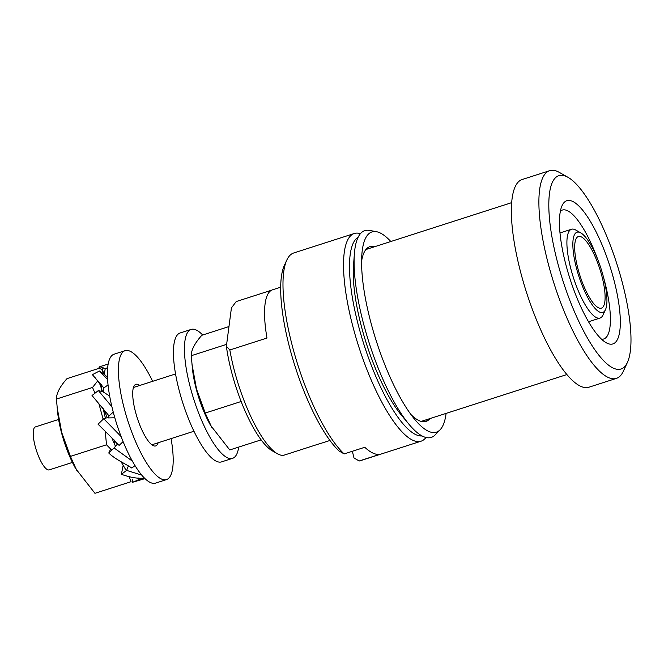 <?xml version="1.0" encoding="UTF-8"?>
<svg xmlns="http://www.w3.org/2000/svg" width="664" height="664" viewBox="0 0 664 664"><rect width="100%" height="100%" fill="white"/><g stroke="black" fill="none" stroke-linecap="round" stroke-linejoin="round"><path stroke-width="1" d="M271.659 290.168L236.21 301.564L231.421 307.93L226.374 346.284A75.978 21.14 -107.8 0 0 272.29 450.839L277.394 453.736A80.493 22.393 72.2 0 0 278.482 454.309A80.493 22.393 -107.8 0 0 283.76 455.255L320.903 443.303A80.493 22.393 -107.8 0 0 321.766 443.096L329.958 440.464M280.673 287.205L272.489 289.836A80.493 22.393 -107.8 0 0 266.986 338.042L229.844 349.986L226.374 346.284M229.844 349.986A80.493 22.393 72.2 0 0 277.394 453.736M522.103 179.537A109.079 30.353 72.2 0 0 522.609 279.469A109.079 30.353 72.2 0 0 580.568 386.24A109.079 30.353 -107.8 0 0 588.893 387.228L616.408 378.38A109.079 30.353 -107.8 0 1 608.091 377.393A109.079 30.353 72.2 0 1 550.132 270.621A109.079 30.353 72.2 0 1 549.626 170.69L522.103 179.537M567.928 177.28A101.559 28.261 -107.8 0 1 616.798 263.674A101.559 28.261 -107.8 0 1 627.447 362.353A101.559 28.261 -107.8 0 1 613.237 368.088A101.559 28.261 72.2 0 1 556.05 256.437A101.559 28.261 72.2 0 1 566.55 176.566A101.559 28.261 -107.8 0 1 567.928 177.28L559.428 172.449A109.079 30.353 -107.8 0 0 557.943 171.685A109.079 30.353 72.2 0 0 549.626 170.69M627.447 362.353L623.347 371.234A109.079 30.353 -107.8 0 1 616.408 378.38M572.6 201.391A75.231 20.933 72.2 0 0 562.076 205.632A75.231 20.933 72.2 0 0 569.969 278.731A75.231 20.933 72.2 0 0 606.166 342.724A75.231 20.933 72.2 0 0 607.186 343.255A75.231 20.933 72.2 0 0 614.964 284.092A75.231 20.933 72.2 0 0 572.6 201.391M580.211 232.599A42.131 11.72 72.2 0 0 575.854 265.733A42.131 11.72 72.2 0 0 599.575 312.047A42.131 11.72 72.2 0 0 605.468 309.673A42.131 11.72 72.2 0 0 601.053 268.737A42.131 11.72 72.2 0 0 580.784 232.898A42.131 11.72 72.2 0 0 580.211 232.599M598.538 307.789A37.616 10.466 72.2 0 0 601.41 308.129A37.616 10.466 72.2 0 0 601.235 273.676A37.616 10.466 72.2 0 0 581.249 236.857A37.616 10.466 72.2 0 0 578.377 236.517A37.616 10.466 72.2 0 0 578.551 270.97A37.616 10.466 72.2 0 0 598.538 307.789M580.784 232.898L575.68 230.001A46.638 12.981 72.2 0 0 575.049 229.669A46.638 12.981 72.2 0 0 571.488 229.246A46.638 12.981 72.2 0 0 571.704 271.974A46.638 12.981 72.2 0 0 596.488 317.633A46.638 12.981 72.2 0 0 600.04 318.056A46.638 12.981 72.2 0 0 603.012 315.002L605.468 309.673M601.559 339.229A67.703 18.841 72.2 0 0 603.742 338.989A67.703 18.841 72.2 0 0 603.609 277.602M597.957 260.039A67.703 18.841 72.2 0 0 567.454 210.695A67.703 18.841 72.2 0 0 562.292 210.081A67.703 18.841 72.2 0 0 560.383 211.16M58.606 419.457L35.424 426.911A22.568 6.283 72.2 0 0 35.532 447.586A22.568 6.283 72.2 0 0 47.526 469.672A22.568 6.283 72.2 0 0 49.244 469.88L72.426 462.426M446.1 413.39A105.178 29.266 -107.8 0 1 440.124 429.749A105.178 29.266 -107.8 0 1 428.338 431.218A105.178 29.266 72.2 0 1 414.867 419.573A105.178 29.266 72.2 0 1 361.838 254.686A105.178 29.266 72.2 0 1 376.438 231.694A105.178 29.266 72.2 0 1 379.991 232.873A105.178 29.266 -107.8 0 1 390.83 241.513M429.932 418.586A91.781 25.539 -107.8 0 1 429.293 419.316A91.781 25.539 -107.8 0 1 419.009 420.594A91.781 25.539 72.2 0 1 410.875 414.452M374.662 246.709A91.781 25.539 72.2 0 0 373.716 246.493A91.781 25.539 72.2 0 0 361.589 261.176M376.438 231.694L369.416 230.4A108.597 30.22 72.2 0 0 354.344 254.138L353.48 266.007A95.201 26.485 72.2 0 0 401.471 415.257L409.09 424.396A108.597 30.22 72.2 0 0 423.001 436.414A108.597 30.22 -107.8 0 0 435.169 434.895L440.124 429.749M370.421 246.518A95.201 26.485 -107.8 0 1 372.155 247.514M427.425 419.391A95.201 26.485 -107.8 0 1 426.595 421.208M354.344 254.138A108.597 30.22 72.2 0 0 409.09 424.396M422.038 435.933A104.563 29.1 72.2 0 1 415.822 434.629A104.563 29.1 -107.8 0 1 361.133 335.328A104.563 29.1 -107.8 0 1 358.137 237.214M422.719 421.723A91.781 25.539 72.2 0 0 423.798 420.561M368.528 248.676A91.781 25.539 72.2 0 0 366.976 248.369M352.352 451.271L353.987 457.952L359.174 460.982A109.079 30.353 72.2 0 0 360.51 460.667L421.051 441.203A109.079 30.353 72.2 0 1 412.726 440.207A109.079 30.353 -107.8 0 1 354.767 333.436A109.079 30.353 -107.8 0 1 354.261 233.512A109.079 30.353 -107.8 0 1 360.428 233.662M286.79 260.122L284.333 265.451A104.563 29.1 -107.8 0 0 292.567 358.211A104.563 29.1 -107.8 0 0 338.939 450.889L344.135 453.919A109.079 30.353 -107.8 0 1 295.522 357.356A109.079 30.353 -107.8 0 1 286.79 260.122A109.079 30.353 -107.8 0 1 293.729 252.976L354.261 233.512M344.135 453.919L364.768 447.279A109.079 30.353 72.2 0 0 372.828 453.039A109.079 30.353 72.2 0 0 379.808 454.342L359.174 460.982M421.051 441.203A109.079 30.353 72.2 0 0 425.973 437.485M228.972 326.555L201.814 335.287C194.71 343.246 191.19 350.061 191.257 355.713L192.46 369.026A48.895 13.604 72.2 0 0 203.342 410.319A48.895 13.604 72.2 0 0 210.588 425.392L229.769 449.951L261.151 439.867M191.257 355.713L226.631 344.342M191.938 363.98L196.527 389.096L205.234 413.049L241.156 401.496M205.234 413.049L211.907 427.707M202.678 335.005A67.703 18.841 72.2 0 0 196.27 330.049A67.703 18.841 72.2 0 0 191.107 329.435L180.102 332.979A67.703 18.841 72.2 0 0 180.409 394.997A67.703 18.841 72.2 0 0 216.389 461.272A67.703 18.841 72.2 0 0 221.552 461.887L232.558 458.351A67.703 18.841 72.2 0 0 238.716 447.079M191.107 329.435A67.703 18.841 72.2 0 0 191.423 391.461A67.703 18.841 72.2 0 0 227.395 457.737A67.703 18.841 72.2 0 0 232.558 458.351M152.645 381.319A67.703 18.841 72.2 0 0 130.235 351.289A67.703 18.841 72.2 0 0 125.064 350.675L114.059 354.211A67.703 18.841 72.2 0 0 114.374 416.237A67.703 18.841 72.2 0 0 150.346 482.504A67.703 18.841 72.2 0 0 155.517 483.126L166.523 479.582A67.703 18.841 72.2 0 0 171.071 438.605M125.064 350.675A67.703 18.841 72.2 0 0 125.38 412.693A67.703 18.841 72.2 0 0 161.36 478.968A67.703 18.841 72.2 0 0 166.523 479.582M158.148 442.764A32.345 8.997 -107.8 0 1 155.7 445.926A32.345 8.997 -107.8 0 1 153.226 445.627A32.345 8.997 -107.8 0 1 136.045 413.962A32.345 8.997 -107.8 0 1 135.888 384.332A32.345 8.997 -107.8 0 1 138.361 384.63A32.345 8.997 -107.8 0 1 139.73 385.469M109.676 396.126L103.144 391.86L98.363 390.556L111.909 406.766M103.244 392.208L103.908 387.942L92.379 374.679L99.442 370.993L107.568 379.484M113.237 412.053L109.062 415.938L92.03 395.512L98.363 390.556M123.106 441.593L119.279 445.254L98.031 424.188L103.709 418.727L121.122 436.588M135.024 465.589L131.821 468.037C127.33 464.808 115.104 459.339 108.772 453.031L114.05 447.943L132.427 461.156M107.651 367.582L105.203 368.769L99.841 366.686L98.986 367.275L102.629 370.653M99.841 366.686L108.141 364.046M108.033 384.896L103.908 387.942M144.578 478.736L132.476 482.313L138.037 480.055L144.993 478.603M144.188 477.806L143.333 478.171C137.265 478.653 129.953 477.366 121.379 474.304L126.617 470.394L141.747 475.1M103.709 418.727L107.9 417.498L108.083 417.922L109.062 415.938M108.083 417.922L114.822 417.789M99.442 370.993L104.281 374.239L107.46 377.326M104.273 374.405L105.203 368.769M132.659 479.806L132.476 482.313M138.51 478.063L138.037 480.055M123.205 465.082L121.379 474.304M128.418 465.912L126.617 470.394M115.046 441.029L113.984 442.946M110.647 448.972L108.772 453.031M114.208 440.008L117.511 444.664L119.279 445.254M117.271 444.282L114.05 447.943M99.882 368.063L66.989 378.638C59.885 386.606 56.365 393.412 56.432 399.064L57.635 412.377A48.895 13.604 72.2 0 0 75.762 468.742L94.944 493.31L131.04 481.699L129.181 476.885M101.667 384.356A48.895 13.604 72.2 0 0 101.235 391.221M103.177 408.327A48.895 13.604 72.2 0 0 105.418 418.137M111.876 437.866A48.895 13.604 72.2 0 0 115.495 446.274M127.305 465.256A48.895 13.604 72.2 0 0 128.285 466.269M103.094 367.034L102.107 372.637M97.849 380.754L92.528 387.461L94.96 393.138M98.928 403.812L103.144 419.241M105.302 431.99L106.506 444.797L111.718 450.109M121.047 461.721L126.301 470.618M56.432 399.064L92.528 387.461M57.112 407.339L61.702 432.455L70.409 456.4L106.506 444.797M70.409 456.4L77.082 471.058M566.915 374.537L421.159 421.408M511.645 202.661L365.889 249.531M588.536 321.758L600.04 318.056M559.984 232.948L571.488 229.246M175.545 373.948L133.439 387.494M193.971 431.243L151.865 444.789M102.588 391.652L99.641 383.593L95.143 377.7M107.277 417.631L104.049 410.111L101.268 406.268M102.646 370.67L104.206 374.181"/></g></svg>
